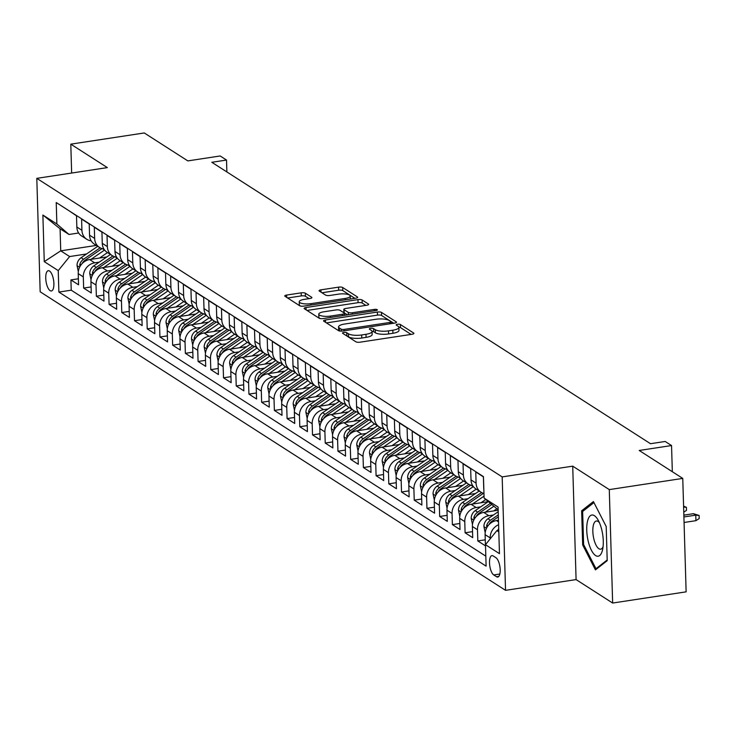 <?xml version="1.0" encoding="UTF-8"?>
<svg xmlns="http://www.w3.org/2000/svg" width="736" height="736" viewBox="0 0 736 736"><rect width="100%" height="100%" fill="white"/><g stroke="black" fill="none" stroke-linecap="round" stroke-linejoin="round"><path stroke-width="1.1" d="M343.832 332.451A2.199 0.635 -1.7 0 0 342.507 333.077A2.199 0.635 -1.7 0 0 342.691 333.316L355.948 341.826A3.146 0.911 -1.7 0 0 360.079 342.185L412.013 334.273A3.146 0.911 -1.7 0 0 413.908 333.38A3.146 0.911 -1.7 0 0 413.65 333.031L400.393 324.53A2.199 0.635 -1.7 0 0 397.495 324.272A2.199 0.635 -1.7 0 0 396.17 324.898A2.199 0.635 -1.7 0 0 396.354 325.146L398.066 326.241A10.065 2.907 -1.7 0 1 398.894 327.354A10.065 2.907 -1.7 0 1 392.831 330.216L388.498 330.869A10.065 2.907 -1.7 0 1 375.277 329.719L373.557 328.615A2.199 0.635 -1.7 0 0 370.668 328.357A2.199 0.635 -1.7 0 0 369.343 328.983A2.199 0.635 -1.7 0 0 369.518 329.231L371.238 330.335A10.065 2.907 -1.7 0 1 372.066 331.439A10.065 2.907 -1.7 0 1 365.994 334.3L361.67 334.963A10.065 2.907 -1.7 0 1 348.441 333.804L346.73 332.7A2.199 0.635 -1.7 0 0 343.832 332.451M50.112 290.646A10.249 3.818 -98.7 0 0 51.364 290.978A10.249 3.818 -98.7 0 0 53.792 281.87A10.249 3.818 -98.7 0 0 49.533 271.023A10.249 3.818 -98.7 0 0 48.272 270.701A10.249 3.818 -98.7 0 0 45.844 279.809A10.249 3.818 -98.7 0 0 50.112 290.646M305.339 293.204A3.146 0.911 -1.7 0 0 301.199 292.845L286.635 295.062A3.146 0.911 -1.7 0 0 284.74 295.964A3.146 0.911 -1.7 0 0 284.998 296.304L299.718 305.753A3.146 0.911 -1.7 0 0 303.858 306.112L355.792 298.2A3.146 0.911 -1.7 0 0 357.687 297.307A3.146 0.911 -1.7 0 0 357.429 296.967L342.7 287.518A3.146 0.911 -1.7 0 0 338.569 287.15L320.97 289.837A3.146 0.911 -1.7 0 0 319.074 290.729A3.146 0.911 -1.7 0 0 319.332 291.079L325.634 295.118A3.146 0.911 -1.7 0 0 329.765 295.476L338.496 294.152A8.409 2.429 -1.7 0 1 350.244 296.047A8.409 2.429 -1.7 0 1 345.175 298.439L310.978 303.646A8.409 2.429 -1.7 0 1 299.23 301.751A8.409 2.429 -1.7 0 1 304.299 299.359L310.003 298.494A3.146 0.911 -1.7 0 0 311.898 297.602A3.146 0.911 -1.7 0 0 311.641 297.252L305.339 293.204L305.431 296.277A3.146 0.911 -1.7 0 0 301.291 295.909L287.629 297.997M609.279 489.606L572.718 466.155L576.086 579.591L612.646 603.042L609.279 489.606L682.76 478.409L639.216 450.469L671.545 445.547L665.188 441.471L650.495 443.707L211.821 162.288L226.522 160.052L220.165 155.968L187.827 160.899L144.274 132.958L70.794 144.155L71.65 173.043M572.718 466.155L502.173 476.9L36.8 178.351L107.346 167.606L70.794 144.155M325.45 319.967A3.146 0.911 -1.7 0 0 323.555 320.859A3.146 0.911 -1.7 0 0 323.812 321.209L338.532 330.657A3.146 0.911 -1.7 0 0 342.672 331.016L394.606 323.104A3.146 0.911 -1.7 0 0 396.502 322.212A3.146 0.911 -1.7 0 0 396.244 321.862L381.515 312.414A3.146 0.911 -1.7 0 0 377.384 312.055L325.45 319.967L325.514 322.304M319.13 318.2L304.4 308.752A3.146 0.911 -1.7 0 1 304.143 308.412A3.146 0.911 -1.7 0 1 306.038 307.519L357.972 299.607A3.146 0.911 -1.7 0 1 362.112 299.966L368.414 304.014A3.146 0.911 -1.7 0 1 368.672 304.354A3.146 0.911 -1.7 0 1 366.776 305.247L345.708 308.458A3.146 0.911 -1.7 0 0 343.813 309.35A3.146 0.911 -1.7 0 0 344.071 309.7L348.257 312.377A3.146 0.911 -1.7 0 0 352.388 312.745L374.32 309.405A2.199 0.635 -1.7 0 1 377.393 309.893A2.199 0.635 -1.7 0 1 376.059 310.518L323.26 318.568A3.146 0.911 -1.7 0 1 319.13 318.2M682.76 478.409L686.127 591.845L612.646 603.042M78.375 278.778L70.923 279.919L78.559 284.814L78.218 273.617L83.306 276.883A12.816 11.298 -57.3 0 1 94.705 262.826L99.268 262.136M91.089 286.939L83.637 288.07L91.273 292.965L90.942 281.778L96.02 285.034A12.816 11.298 -57.3 0 1 107.419 270.986L111.982 270.287M103.804 295.09L96.352 296.231L103.988 301.125L103.656 289.929L108.735 293.195A12.816 11.298 -57.3 0 1 120.134 279.137L124.697 278.447M116.518 303.25L109.075 304.382L116.702 309.276L116.371 298.089L121.458 301.355A12.816 11.298 -57.3 0 1 132.848 287.298L137.411 286.598M129.232 311.411L121.79 312.542L129.416 317.437L129.085 306.25L134.173 309.506A12.816 11.298 -57.3 0 1 145.562 295.458L150.126 294.759M141.947 319.562L134.504 320.703L142.131 325.597L141.8 314.401L146.887 317.667A12.816 11.298 -57.3 0 1 158.277 303.609L162.84 302.919M154.67 327.722L147.218 328.854L154.845 333.748L154.514 322.561L159.602 325.827A12.816 11.298 -57.3 0 1 170.991 311.77L175.554 311.07M167.385 335.883L159.933 337.014L167.56 341.909L167.228 330.722L172.316 333.978A12.816 11.298 -57.3 0 1 183.706 319.93L188.278 319.231M180.099 344.034L172.647 345.175L180.274 350.069L179.943 338.873L185.03 342.139A12.816 11.298 -57.3 0 1 196.42 328.081L200.992 327.391M192.814 352.194L185.362 353.326L192.988 358.22L192.657 347.033L197.745 350.299A12.816 11.298 -57.3 0 1 209.134 336.242L213.707 335.542M205.528 360.355L198.076 361.486L205.703 366.381L205.372 355.194L210.459 358.45A12.816 11.298 -57.3 0 1 221.858 344.402L226.421 343.703M218.242 368.506L210.79 369.647L218.417 374.541L218.086 363.345L223.174 366.611A12.816 11.298 -57.3 0 1 234.572 352.553L239.136 351.863M230.957 376.666L223.505 377.798L231.132 382.692L230.8 371.505L235.888 374.762A12.816 11.298 -57.3 0 1 247.287 360.714L251.85 360.014M243.671 384.818L236.219 385.958L243.855 390.853L243.515 379.656L248.602 382.922A12.816 11.298 -57.3 0 1 260.001 368.865L264.564 368.175M256.386 392.978L248.934 394.11L256.57 399.004L256.238 387.817L261.317 391.083A12.816 11.298 -57.3 0 1 272.716 377.025L277.279 376.326M269.1 401.138L261.648 402.27L269.284 407.164L268.953 395.977L274.031 399.234A12.816 11.298 -57.3 0 1 285.43 385.186L289.993 384.486M281.814 409.29L274.372 410.43L281.998 415.325L281.667 404.128L286.746 407.394A12.816 11.298 -57.3 0 1 298.144 393.337L302.708 392.647M294.529 417.45L287.086 418.582L294.713 423.476L294.382 412.289L299.469 415.555A12.816 11.298 -57.3 0 1 310.859 401.497L315.422 400.798M307.243 425.61L299.8 426.742L307.427 431.636L307.096 420.449L312.184 423.706A12.816 11.298 -57.3 0 1 323.573 409.658L328.136 408.958M319.967 433.762L312.515 434.902L320.142 439.797L319.81 428.6L324.898 431.866A12.816 11.298 -57.3 0 1 336.288 417.809L340.851 417.119M332.681 441.922L325.229 443.054L332.856 447.948L332.525 436.761L337.612 440.027A12.816 11.298 -57.3 0 1 349.002 425.969L353.574 425.27M345.396 450.082L337.944 451.214L345.57 456.108L345.239 444.921L350.327 448.178A12.816 11.298 -57.3 0 1 361.716 434.13L366.289 433.43M358.11 458.234L350.658 459.374L358.285 464.269L357.954 453.072L363.041 456.338A12.816 11.298 -57.3 0 1 374.431 442.281L379.003 441.591M370.824 466.394L363.372 467.526L370.999 472.42L370.668 461.233L375.756 464.49A12.816 11.298 -57.3 0 1 387.145 450.441L391.718 449.742M383.539 474.554L376.087 475.686L383.714 480.58L383.382 469.384L388.47 472.65A12.816 11.298 -57.3 0 1 399.869 458.592L404.432 457.902M396.253 482.706L388.801 483.837L396.428 488.732L396.097 477.544L401.184 480.81A12.816 11.298 -57.3 0 1 412.583 466.753L417.146 466.063M408.968 490.866L401.516 491.998L409.152 496.892L408.811 485.705L413.899 488.962A12.816 11.298 -57.3 0 1 425.298 474.913L429.861 474.214M421.682 499.017L414.23 500.158L421.866 505.052L421.526 493.856L426.613 497.122A12.816 11.298 -57.3 0 1 438.012 483.064L442.575 482.374M434.396 507.178L426.944 508.309L434.58 513.204L434.249 502.016L439.328 505.282A12.816 11.298 -57.3 0 1 450.726 491.225L455.29 490.526M447.111 515.338L439.668 516.47L447.295 521.364L446.964 510.177L452.042 513.434A12.816 11.298 -57.3 0 1 463.441 499.385L468.004 498.686M459.825 523.489L452.382 524.63L460.009 529.524L459.678 518.328L464.766 521.594A12.816 11.298 -57.3 0 1 476.155 507.536L480.718 506.846M472.54 531.65L465.097 532.781L472.724 537.676L472.392 526.488L477.48 529.754A12.816 11.298 -57.3 0 1 488.87 515.697L493.433 514.998M485.263 539.81L477.811 540.942L485.438 545.836L485.107 534.649A12.816 11.298 -57.3 0 1 496.496 520.591L498.474 520.288M483.837 489.376A12.816 11.298 -57.3 0 1 483.727 488.042L483.386 476.854L475.76 471.96L476.091 483.147A12.816 11.298 -57.3 0 0 480.93 492.145A12.816 11.298 -57.3 0 0 483.957 493.442L483.92 493.433M480.93 492.145L475.842 488.879A12.816 11.298 122.7 0 1 471.003 479.89L470.672 468.694L463.045 463.8L463.376 474.996A12.816 11.298 -57.3 0 0 468.216 483.984A12.816 11.298 -57.3 0 0 472.613 485.53M468.216 483.984L463.128 480.728A12.816 11.298 122.7 0 1 458.289 471.73L457.958 460.543L450.331 455.648L450.662 466.836A12.816 11.298 -57.3 0 0 455.501 475.833A12.816 11.298 -57.3 0 0 459.899 477.37M455.501 475.833L450.414 472.567A12.816 11.298 122.7 0 1 445.574 463.57L445.243 452.382L437.616 447.488L437.948 458.675A12.816 11.298 -57.3 0 0 442.787 467.673A12.816 11.298 -57.3 0 0 447.184 469.218M442.787 467.673L437.699 464.407A12.816 11.298 122.7 0 1 432.86 455.418L432.529 444.222L424.902 439.328L425.233 450.524A12.816 11.298 -57.3 0 0 430.072 459.512A12.816 11.298 -57.3 0 0 434.47 461.058M430.072 459.512L424.985 456.256A12.816 11.298 122.7 0 1 420.146 447.258L419.814 436.071L412.188 431.176L412.519 442.364A12.816 11.298 -57.3 0 0 417.358 451.361A12.816 11.298 -57.3 0 0 421.746 452.898M417.358 451.361L412.27 448.095A12.816 11.298 122.7 0 1 407.431 439.098L407.1 427.91L399.473 423.016L399.804 434.203A12.816 11.298 -57.3 0 0 404.644 443.201A12.816 11.298 -57.3 0 0 409.032 444.746M404.644 443.201L399.556 439.944A12.816 11.298 122.7 0 1 394.717 430.946L394.386 419.75L386.759 414.856L387.09 426.052A12.816 11.298 -57.3 0 0 391.929 435.05A12.816 11.298 -57.3 0 0 396.318 436.586M391.929 435.05L386.842 431.784A12.816 11.298 122.7 0 1 382.002 422.786L381.671 411.599L374.044 406.704L374.376 417.892A12.816 11.298 -57.3 0 0 379.215 426.889A12.816 11.298 -57.3 0 0 383.603 428.435M379.215 426.889L374.127 423.623A12.816 11.298 122.7 0 1 369.288 414.626L368.957 403.438L361.33 398.544L361.661 409.731A12.816 11.298 -57.3 0 0 366.491 418.729A12.816 11.298 -57.3 0 0 370.889 420.274M366.491 418.729L361.413 415.472A12.816 11.298 122.7 0 1 356.574 406.474L356.242 395.278L348.606 390.384L348.947 401.58A12.816 11.298 -57.3 0 0 353.777 410.578A12.816 11.298 -57.3 0 0 358.174 412.114M353.777 410.578L348.698 407.312A12.816 11.298 122.7 0 1 343.859 398.314L343.528 387.127L335.892 382.232L336.223 393.42A12.816 11.298 -57.3 0 0 341.062 402.417A12.816 11.298 -57.3 0 0 345.46 403.963M341.062 402.417L335.975 399.151A12.816 11.298 122.7 0 1 331.145 390.163L330.814 378.966L323.178 374.072L323.509 385.268A12.816 11.298 -57.3 0 0 328.348 394.257A12.816 11.298 -57.3 0 0 332.746 395.802M328.348 394.257L323.26 391A12.816 11.298 122.7 0 1 318.43 382.002L318.09 370.815L310.463 365.921L310.794 377.108A12.816 11.298 -57.3 0 0 315.634 386.106A12.816 11.298 -57.3 0 0 320.031 387.642M315.634 386.106L310.546 382.84A12.816 11.298 122.7 0 1 305.707 373.842L305.376 362.655L297.749 357.76L298.08 368.948A12.816 11.298 -57.3 0 0 302.919 377.945A12.816 11.298 -57.3 0 0 307.317 379.491M302.919 377.945L297.832 374.679A12.816 11.298 122.7 0 1 292.992 365.691L292.661 354.494L285.034 349.6L285.366 360.796A12.816 11.298 -57.3 0 0 290.205 369.785A12.816 11.298 -57.3 0 0 294.602 371.33M290.205 369.785L285.117 366.528A12.816 11.298 122.7 0 1 280.278 357.53L279.947 346.343L272.32 341.449L272.651 352.636A12.816 11.298 -57.3 0 0 277.49 361.634A12.816 11.298 -57.3 0 0 281.888 363.17M277.49 361.634L272.403 358.368A12.816 11.298 122.7 0 1 267.564 349.37L267.232 338.183L259.606 333.288L259.937 344.476A12.816 11.298 -57.3 0 0 264.776 353.473A12.816 11.298 -57.3 0 0 269.174 355.019M264.776 353.473L259.688 350.216A12.816 11.298 122.7 0 1 254.849 341.219L254.518 330.022L246.891 325.128L247.222 336.324A12.816 11.298 -57.3 0 0 252.062 345.322A12.816 11.298 -57.3 0 0 256.459 346.858M252.062 345.322L246.974 342.056A12.816 11.298 122.7 0 1 242.135 333.058L241.804 321.871L234.177 316.977L234.508 328.164A12.816 11.298 -57.3 0 0 239.347 337.162A12.816 11.298 -57.3 0 0 243.736 338.698M239.347 337.162L234.26 333.896A12.816 11.298 122.7 0 1 229.42 324.898L229.089 313.711L221.462 308.816L221.794 320.004A12.816 11.298 -57.3 0 0 226.633 329.001A12.816 11.298 -57.3 0 0 231.021 330.547M226.633 329.001L221.545 325.744A12.816 11.298 122.7 0 1 216.706 316.747L216.375 305.55L208.748 300.656L209.079 311.852A12.816 11.298 -57.3 0 0 213.918 320.85A12.816 11.298 -57.3 0 0 218.307 322.386M213.918 320.85L208.831 317.584A12.816 11.298 122.7 0 1 203.992 308.586L203.66 297.399L196.034 292.505L196.365 303.692A12.816 11.298 -57.3 0 0 201.195 312.69A12.816 11.298 -57.3 0 0 205.592 314.235M201.195 312.69L196.116 309.424A12.816 11.298 122.7 0 1 191.277 300.426L190.946 289.239L183.31 284.344L183.65 295.541A12.816 11.298 -57.3 0 0 188.48 304.529A12.816 11.298 -57.3 0 0 192.878 306.075M188.48 304.529L183.402 301.272A12.816 11.298 122.7 0 1 178.563 292.275L178.232 281.078L170.596 276.193L170.927 287.38A12.816 11.298 -57.3 0 0 175.766 296.378A12.816 11.298 -57.3 0 0 180.164 297.914M175.766 296.378L170.678 293.112A12.816 11.298 122.7 0 1 165.848 284.114L165.517 272.927L157.881 268.033L158.212 279.22A12.816 11.298 -57.3 0 0 163.052 288.218A12.816 11.298 -57.3 0 0 167.449 289.763M163.052 288.218L157.964 284.952A12.816 11.298 122.7 0 1 153.134 275.963L152.794 264.767L145.167 259.872L145.498 271.069A12.816 11.298 -57.3 0 0 150.337 280.057A12.816 11.298 -57.3 0 0 154.735 281.603M150.337 280.057L145.25 276.8A12.816 11.298 122.7 0 1 140.41 267.803L140.079 256.616L132.452 251.721L132.784 262.908A12.816 11.298 -57.3 0 0 137.623 271.906A12.816 11.298 -57.3 0 0 142.02 273.442M137.623 271.906L132.535 268.64A12.816 11.298 122.7 0 1 127.696 259.642L127.365 248.455L119.738 243.561L120.069 254.748A12.816 11.298 -57.3 0 0 124.908 263.746A12.816 11.298 -57.3 0 0 129.306 265.291M124.908 263.746L119.821 260.48A12.816 11.298 122.7 0 1 114.982 251.491L114.65 240.295L107.024 235.4L107.355 246.597A12.816 11.298 -57.3 0 0 112.194 255.594A12.816 11.298 -57.3 0 0 116.592 257.131M112.194 255.594L107.106 252.328A12.816 11.298 122.7 0 1 102.267 243.331L101.936 232.144L94.309 227.249L94.64 238.436A12.816 11.298 -57.3 0 0 99.48 247.434A12.816 11.298 -57.3 0 0 103.877 248.97M99.48 247.434L94.392 244.168A12.816 11.298 122.7 0 1 89.553 235.17L89.222 223.983L81.595 219.089L81.926 230.276A12.816 11.298 -57.3 0 0 86.765 239.274A12.816 11.298 -57.3 0 0 91.163 240.819M78.218 273.617A12.816 11.298 122.7 0 1 89.617 259.56L106.812 256.947M90.942 281.778A12.816 11.298 122.7 0 1 102.332 267.72L119.526 265.098M103.656 289.929A12.816 11.298 122.7 0 1 115.046 275.88L132.25 273.258M116.371 298.089A12.816 11.298 122.7 0 1 127.76 284.032L144.964 281.419M129.085 306.25A12.816 11.298 122.7 0 1 140.475 292.192L157.679 289.57M141.8 314.401A12.816 11.298 122.7 0 1 153.189 300.352L170.393 297.73M154.514 322.561A12.816 11.298 122.7 0 1 165.904 308.504L183.108 305.891M167.228 330.722A12.816 11.298 122.7 0 1 178.618 316.664L195.822 314.042M179.943 338.873A12.816 11.298 122.7 0 1 191.342 324.824L208.536 322.202M192.657 347.033A12.816 11.298 122.7 0 1 204.056 332.976L221.251 330.354M205.372 355.194A12.816 11.298 122.7 0 1 216.77 341.136L233.965 338.514M218.086 363.345A12.816 11.298 122.7 0 1 229.485 349.287L246.68 346.674M230.8 371.505A12.816 11.298 122.7 0 1 242.199 357.448L259.394 354.826M243.515 379.656A12.816 11.298 122.7 0 1 254.914 365.608L272.108 362.986M256.238 387.817A12.816 11.298 122.7 0 1 267.628 373.759L284.823 371.146M268.953 395.977A12.816 11.298 122.7 0 1 280.342 381.92L297.546 379.298M281.667 404.128A12.816 11.298 122.7 0 1 293.057 390.08L310.261 387.458M294.382 412.289A12.816 11.298 122.7 0 1 305.771 398.231L322.975 395.618M307.096 420.449A12.816 11.298 122.7 0 1 318.486 406.392L335.69 403.77M319.81 428.6A12.816 11.298 122.7 0 1 331.2 414.552L348.404 411.93M332.525 436.761A12.816 11.298 122.7 0 1 343.914 422.703L361.118 420.081M345.239 444.921A12.816 11.298 122.7 0 1 356.638 430.864L373.833 428.242M357.954 453.072A12.816 11.298 122.7 0 1 369.352 439.024L386.547 436.402M370.668 461.233A12.816 11.298 122.7 0 1 382.067 447.175L399.262 444.553M383.382 469.384A12.816 11.298 122.7 0 1 394.781 455.336L411.976 452.714M396.097 477.544A12.816 11.298 122.7 0 1 407.496 463.487L424.69 460.874M408.811 485.705A12.816 11.298 122.7 0 1 420.21 471.647L437.405 469.025M421.526 493.856A12.816 11.298 122.7 0 1 432.924 479.808L450.119 477.186M434.249 502.016A12.816 11.298 122.7 0 1 445.639 487.959L462.834 485.346M446.964 510.177A12.816 11.298 122.7 0 1 458.353 496.119L475.557 493.497M459.678 518.328A12.816 11.298 122.7 0 1 471.068 504.28L488.235 501.658L475.272 510.591L477.692 512.136A8.492 7.489 122.7 0 0 473.901 517.546L474.076 519.552M472.392 526.488A12.816 11.298 122.7 0 1 483.782 512.431L498.171 510.241M495.963 557.732L493.166 555.938A9.936 3.698 -98.7 0 0 491.952 555.616A9.936 3.698 -98.7 0 0 489.606 564.438A9.936 3.698 -98.7 0 0 493.736 574.945L496.533 576.739A9.936 3.698 -98.7 0 0 497.738 577.052A9.936 3.698 -98.7 0 0 500.094 568.229A9.936 3.698 -98.7 0 0 495.963 557.732M502.173 476.9L505.54 590.336L40.167 291.787L36.8 178.351M70.923 279.919L71.226 290.186L58.88 292.063L486.11 566.14L485.475 544.686L496.864 530.628L498.769 530.334M58.88 292.063L58.245 270.609L44.261 261.63L42.881 215.032L56.865 224.002L56.23 202.538L483.451 476.615L484.095 498.079L498.079 507.058L499.459 553.656L485.475 544.686M68.871 210.652L76.507 215.823L76.838 227.019A12.816 11.298 122.7 0 0 81.678 236.017L86.765 239.274M490.222 538.835L490.194 537.906A12.816 11.298 -57.3 0 1 498.603 524.713M477.811 540.942L477.48 529.754M465.097 532.781L464.766 521.594M452.382 524.63L452.042 513.434M439.668 516.47L439.328 505.282M426.944 508.309L426.613 497.122M414.23 500.158L413.899 488.962M401.516 491.998L401.184 480.81M388.801 483.837L388.47 472.65M376.087 475.686L375.756 464.49M363.372 467.526L363.041 456.338M350.658 459.374L350.327 448.178M337.944 451.214L337.612 440.027M325.229 443.054L324.898 431.866M312.515 434.902L312.184 423.706M299.8 426.742L299.469 415.555M287.086 418.582L286.746 407.394M274.372 410.43L274.031 399.234M261.648 402.27L261.317 391.083M248.934 394.11L248.602 382.922M236.219 385.958L235.888 374.762M223.505 377.798L223.174 366.611M210.79 369.647L210.459 358.45M198.076 361.486L197.745 350.299M185.362 353.326L185.03 342.139M172.647 345.175L172.316 333.978M159.933 337.014L159.602 325.827M147.218 328.854L146.887 317.667M134.504 320.703L134.173 309.506M121.79 312.542L121.458 301.355M109.075 304.382L108.735 293.195M96.352 296.231L96.02 285.034M83.637 288.07L83.306 276.883M71.226 290.186L485.815 556.149M96.333 245.419L60.738 250.838L69.644 256.551L86.554 253.975M496.864 530.628L498.815 531.88M498.162 509.8L484.095 498.079M576.086 579.591L505.54 590.336M226.872 171.939L226.522 160.052M672.327 471.712L671.545 445.547M78.66 232.999L68.991 234.471L60.085 228.767L60.738 250.838L44.261 261.63M56.865 224.002L68.991 234.471M69.644 256.551L58.245 270.609M42.881 215.032L60.085 228.767M593.418 501.556L581.652 510.766L582.664 544.925L595.442 569.885L607.209 560.676L606.197 526.507L593.418 501.556M583.731 544.769L582.664 544.925M583.961 510.416L581.652 510.766M346.141 335.533A2.199 0.635 -1.7 0 1 346.812 335.763L348.533 336.867A10.065 2.907 -1.7 0 0 361.762 338.026L361.67 334.963M372.066 331.439L372.149 334.503A10.065 2.907 -1.7 0 1 366.086 337.364L361.762 338.026M398.894 327.354L398.986 330.418A10.065 2.907 -1.7 0 1 392.923 333.279L388.59 333.942A10.065 2.907 -1.7 0 1 375.369 332.782L373.649 331.678A2.199 0.635 -1.7 0 0 372.057 331.356M411.111 334.411L400.485 327.594A2.199 0.635 -1.7 0 0 398.884 327.262M393.705 323.242L381.607 315.486A3.146 0.911 -1.7 0 0 377.476 315.118L326.444 322.892M341.2 329.158A2.199 0.635 -1.7 0 0 344.098 329.415L389.684 322.469A2.199 0.635 -1.7 0 0 391.009 321.844A2.199 0.635 -1.7 0 0 390.834 321.595L389.022 320.436A10.065 2.907 -1.7 0 0 375.792 319.286L344.632 324.033A10.065 2.907 -1.7 0 0 338.569 326.894A10.065 2.907 -1.7 0 0 339.397 327.998L341.2 329.158L341.265 331.126M338.569 326.894L338.661 329.958A10.065 2.907 -1.7 0 0 339.314 330.952M307.032 310.445L358.064 302.671L357.972 299.607M365.866 305.385L362.195 303.03A3.146 0.911 -1.7 0 0 358.064 302.671M343.813 309.35L343.905 312.423A3.146 0.911 -1.7 0 0 344.163 312.763L347.466 314.879M323.858 311.788A8.409 2.429 -1.7 0 0 318.78 314.18A8.409 2.429 -1.7 0 0 330.528 316.075L342.58 314.235A3.146 0.911 -1.7 0 0 344.476 313.343A3.146 0.911 -1.7 0 0 344.218 312.993L340.032 310.316A3.146 0.911 -1.7 0 0 335.901 309.957L323.858 311.788M318.78 314.18L318.872 317.244A8.409 2.429 -1.7 0 0 320.436 318.596M309.102 298.632L305.431 296.277M299.23 301.751L299.322 304.814A8.409 2.429 -1.7 0 0 300.684 306.084M354.89 298.338L342.792 290.582A3.146 0.911 -1.7 0 0 338.661 290.223L321.963 292.762M497.591 530.518A8.492 7.489 -57.3 0 1 498.723 528.742M693.468 513.682L699.108 515.467L699.2 518.54L695.925 520.674L695.759 515.154L693.468 513.682L683.854 515.145M699.108 515.467L695.759 515.154L683.91 516.957M695.925 520.674L684.075 522.477M595.608 555.56A20.829 7.756 -98.7 0 0 602.6 549.617A20.829 7.756 -98.7 0 0 598.092 520.021A20.829 7.756 -98.7 0 0 594.43 515.697A20.829 7.756 -98.7 0 0 586.748 530.325A20.829 7.756 -98.7 0 0 595.608 555.56M599.417 522.68A14.26 5.308 -98.7 0 0 598.092 521.456A14.26 5.308 -98.7 0 0 596.353 521.005A14.26 5.308 -98.7 0 0 592.977 533.664A14.26 5.308 -98.7 0 0 598.902 548.743A14.26 5.308 -98.7 0 0 600.64 549.194A14.26 5.308 -98.7 0 0 603.078 546.682M607.182 559.976L596.004 568.726L583.62 544.557L582.636 511.456L593.952 502.596M597.135 568.56L596.004 568.726M497.904 520.38L498.465 519.993M485.199 532.662L483.911 526.507A8.492 7.489 -57.3 0 1 487.986 518.742L498.217 511.713M488.87 524.777A8.492 7.489 -57.3 0 1 491.933 521.272L498.373 516.847M498.309 514.86L490.406 520.297A8.492 7.489 122.7 0 0 486.625 525.697L486.79 527.703M683.588 506.156L686.394 507.316L686.486 510.379L683.762 512.155M686.394 507.316L683.615 507.049M493.7 510.922L496.699 508.861M485.19 512.219L493.69 506.377M472.484 524.51L471.196 518.346A8.492 7.489 -57.3 0 1 475.272 510.591M476.155 516.617A8.492 7.489 -57.3 0 1 479.219 513.112L491.62 504.592M490.314 503.461L477.692 512.136M480.985 502.762L485.732 499.505M472.475 504.059L484.03 496.119M459.77 516.35L458.482 510.186A8.492 7.489 -57.3 0 1 462.558 502.43L479.173 491.013M463.441 508.466A8.492 7.489 -57.3 0 1 466.504 504.96L483.451 493.304M481.611 492.55L464.977 503.976A8.492 7.489 122.7 0 0 461.187 509.386L461.362 511.391M468.271 494.61L475.106 489.909A20.341 17.94 -57.3 0 1 476.275 489.164M459.761 495.908L473.285 486.616A24.509 21.611 -57.3 0 1 473.331 486.579M447.056 508.19L445.768 502.035A8.492 7.489 -57.3 0 1 449.843 494.27L466.449 482.853M450.726 500.305A8.492 7.489 -57.3 0 1 453.79 496.8L470.736 485.153M468.896 484.389L452.263 495.825A8.492 7.489 122.7 0 0 448.472 501.225L448.647 503.24M455.556 486.45L462.392 481.758A20.341 17.94 -57.3 0 1 463.56 481.004M447.046 487.747L460.57 478.455A24.509 21.611 -57.3 0 1 460.616 478.418M434.341 500.038L433.053 493.874A8.492 7.489 -57.3 0 1 437.129 486.119L453.735 474.702M438.012 492.145A8.492 7.489 -57.3 0 1 441.066 488.649L458.022 476.992M456.182 476.229L439.548 487.664A8.492 7.489 122.7 0 0 435.758 493.074L435.924 495.08M442.842 478.299L449.678 473.598A20.341 17.94 -57.3 0 1 450.846 472.843M434.332 479.587L447.856 470.295A24.509 21.611 -57.3 0 1 447.902 470.267M421.627 491.878L420.339 485.714A8.492 7.489 -57.3 0 1 424.414 477.958L441.02 466.541M425.298 483.994A8.492 7.489 -57.3 0 1 428.352 480.488L445.308 468.832M443.468 468.078L426.834 479.513A8.492 7.489 122.7 0 0 423.044 484.914L423.209 486.919M430.128 470.138L436.963 465.437A20.341 17.94 -57.3 0 1 438.132 464.692M421.618 471.436L435.142 462.144A24.509 21.611 -57.3 0 1 435.188 462.107M408.903 483.718L407.624 477.563A8.492 7.489 -57.3 0 1 411.7 469.798L428.306 458.39M412.583 475.833A8.492 7.489 -57.3 0 1 415.638 472.328L432.593 460.681M430.753 459.917L414.11 471.353A8.492 7.489 122.7 0 0 410.329 476.753L410.495 478.768M417.413 461.978L424.249 457.286A20.341 17.94 -57.3 0 1 425.417 456.532M408.903 463.275L422.427 453.983A24.509 21.611 -57.3 0 1 422.473 453.956M396.189 475.566L394.901 469.402A8.492 7.489 -57.3 0 1 398.986 461.647L415.592 450.23M399.869 467.682A8.492 7.489 -57.3 0 1 402.923 464.177L419.879 452.52M418.039 451.757L401.396 463.192A8.492 7.489 122.7 0 0 397.615 468.602L397.78 470.608M404.699 453.827L411.534 449.126A20.341 17.94 -57.3 0 1 412.703 448.371M396.189 455.115L409.713 445.823A24.509 21.611 -57.3 0 1 409.75 445.795M383.474 467.406L382.186 461.251A8.492 7.489 -57.3 0 1 386.271 453.486L402.877 442.069M387.154 459.522A8.492 7.489 -57.3 0 1 390.209 456.016L407.164 444.36M405.324 443.606L388.682 455.041A8.492 7.489 122.7 0 0 384.9 460.442L385.066 462.447M391.975 445.666L398.811 440.965A20.341 17.94 -57.3 0 1 399.988 440.22M383.474 446.964L396.989 437.672A24.509 21.611 -57.3 0 1 397.035 437.635M370.76 459.255L369.472 453.091A8.492 7.489 -57.3 0 1 373.557 445.335L390.163 433.918M374.44 451.361A8.492 7.489 -57.3 0 1 377.494 447.856L394.45 436.209M392.61 435.445L375.967 446.881A8.492 7.489 122.7 0 0 372.186 452.281L372.352 454.296M379.261 437.506L386.096 432.814A20.341 17.94 -57.3 0 1 387.274 432.06M370.76 438.803L384.275 429.511A24.509 21.611 -57.3 0 1 384.321 429.484M358.046 451.094L356.758 444.93A8.492 7.489 -57.3 0 1 360.842 437.175L377.448 425.758M361.716 443.21A8.492 7.489 -57.3 0 1 364.78 439.705L381.736 428.048M379.896 427.285L363.253 438.72A8.492 7.489 122.7 0 0 359.472 444.13L359.637 446.136M366.546 429.355L373.382 424.654A20.341 17.94 -57.3 0 1 374.56 423.899M358.046 430.652L371.56 421.351A24.509 21.611 -57.3 0 1 371.606 421.323M345.331 442.934L344.043 436.779A8.492 7.489 -57.3 0 1 348.128 429.014L364.734 417.597M349.002 435.05A8.492 7.489 -57.3 0 1 352.066 431.544L369.021 419.888M367.181 419.134L350.538 430.569A8.492 7.489 122.7 0 0 346.757 435.97L346.923 437.975M353.832 421.194L360.668 416.493A20.341 17.94 -57.3 0 1 361.845 415.748M345.322 422.492L358.846 413.2A24.509 21.611 -57.3 0 1 358.892 413.163M332.617 434.783L331.329 428.619A8.492 7.489 -57.3 0 1 335.404 420.863L352.02 409.446M336.288 426.889A8.492 7.489 -57.3 0 1 339.351 423.384L356.307 411.737M354.458 410.973L337.824 422.409A8.492 7.489 122.7 0 0 334.043 427.818L334.208 429.824M341.118 413.034L347.953 408.342A20.341 17.94 -57.3 0 1 349.131 407.588M332.608 414.331L346.132 405.039A24.509 21.611 -57.3 0 1 346.178 405.012M319.902 426.622L318.614 420.458A8.492 7.489 -57.3 0 1 322.69 412.703L339.305 401.286M323.573 418.738A8.492 7.489 -57.3 0 1 326.637 415.233L343.592 403.576M341.743 402.813L325.11 414.248A8.492 7.489 122.7 0 0 321.328 419.658L321.494 421.664M328.403 404.883L335.239 400.182A20.341 17.94 -57.3 0 1 336.407 399.436M319.893 406.18L333.417 396.879A24.509 21.611 -57.3 0 1 333.463 396.851M307.188 418.462L305.9 412.307A8.492 7.489 -57.3 0 1 309.976 404.542L326.591 393.125M310.859 410.578A8.492 7.489 -57.3 0 1 313.922 407.072L330.878 395.425M329.029 394.662L312.395 406.097A8.492 7.489 122.7 0 0 308.605 411.498L308.78 413.512M315.689 396.722L322.524 392.021A20.341 17.94 -57.3 0 1 323.693 391.276M307.179 398.02L320.703 388.728A24.509 21.611 -57.3 0 1 320.749 388.691M294.474 410.311L293.186 404.147A8.492 7.489 -57.3 0 1 297.261 396.391L313.876 384.974M298.144 402.417A8.492 7.489 -57.3 0 1 301.208 398.921L318.154 387.265M316.314 386.501L299.681 397.937A8.492 7.489 122.7 0 0 295.89 403.346L296.065 405.352M302.974 388.571L309.81 383.87A20.341 17.94 -57.3 0 1 310.978 383.116M294.464 389.859L307.988 380.567A24.509 21.611 -57.3 0 1 308.034 380.54M281.759 402.15L280.471 395.986A8.492 7.489 -57.3 0 1 284.547 388.231L301.153 376.814M285.43 394.266A8.492 7.489 -57.3 0 1 288.494 390.761L305.44 379.104M303.6 378.35L286.966 389.776A8.492 7.489 122.7 0 0 283.176 395.186L283.351 397.192M290.26 380.411L297.096 375.71A20.341 17.94 -57.3 0 1 298.264 374.964M281.75 381.708L295.274 372.416A24.509 21.611 -57.3 0 1 295.32 372.379M269.045 393.99L267.757 387.835A8.492 7.489 -57.3 0 1 271.832 380.07L288.438 368.662M272.716 386.106A8.492 7.489 -57.3 0 1 275.779 382.6L292.726 370.953M290.886 370.19L274.252 381.625A8.492 7.489 122.7 0 0 270.462 387.026L270.627 389.04M277.546 372.25L284.381 367.558A20.341 17.94 -57.3 0 1 285.55 366.804M269.036 373.548L282.56 364.256A24.509 21.611 -57.3 0 1 282.606 364.228M256.33 385.839L255.042 379.675A8.492 7.489 -57.3 0 1 259.118 371.919L275.724 360.502M260.001 377.945A8.492 7.489 -57.3 0 1 263.056 374.449L280.011 362.793M278.171 362.029L261.538 373.465A8.492 7.489 122.7 0 0 257.747 378.874L257.913 380.88M264.831 364.099L271.667 359.398A20.341 17.94 -57.3 0 1 272.835 358.644M256.321 365.387L269.845 356.095A24.509 21.611 -57.3 0 1 269.891 356.068M243.616 377.678L242.328 371.524A8.492 7.489 -57.3 0 1 246.404 363.759L263.01 352.342M247.287 369.794A8.492 7.489 -57.3 0 1 250.341 366.289L267.297 354.632M265.457 353.878L248.814 365.314A8.492 7.489 122.7 0 0 245.033 370.714L245.198 372.72M252.117 355.939L258.952 351.238A20.341 17.94 -57.3 0 1 260.121 350.492M243.607 357.236L257.131 347.944A24.509 21.611 -57.3 0 1 257.177 347.907M230.892 369.527L229.604 363.363A8.492 7.489 -57.3 0 1 233.689 355.598L250.295 344.19M234.572 361.634A8.492 7.489 -57.3 0 1 237.627 358.128L254.582 346.481M252.742 345.718L236.1 357.153A8.492 7.489 122.7 0 0 232.318 362.554L232.484 364.568M239.402 347.778L246.238 343.086A20.341 17.94 -57.3 0 1 247.406 342.332M230.892 349.076L244.416 339.784A24.509 21.611 -57.3 0 1 244.453 339.756M218.178 361.367L216.89 355.203A8.492 7.489 -57.3 0 1 220.975 347.447L237.581 336.03M221.858 353.482A8.492 7.489 -57.3 0 1 224.912 349.977L241.868 338.321M240.028 337.557L223.385 348.993A8.492 7.489 122.7 0 0 219.604 354.402L219.77 356.408M226.688 339.627L233.514 334.926A20.341 17.94 -57.3 0 1 234.692 334.172M218.178 340.924L231.693 331.623A24.509 21.611 -57.3 0 1 231.739 331.596M205.464 353.206L204.176 347.052A8.492 7.489 -57.3 0 1 208.26 339.287L224.866 327.87M209.144 345.322A8.492 7.489 -57.3 0 1 212.198 341.817L229.154 330.16M227.314 329.406L210.671 340.842A8.492 7.489 122.7 0 0 206.89 346.242L207.055 348.248M213.964 331.467L220.8 326.766A20.341 17.94 -57.3 0 1 221.978 326.02M205.464 332.764L218.978 323.472A24.509 21.611 -57.3 0 1 219.024 323.435M192.749 345.055L191.461 338.891A8.492 7.489 -57.3 0 1 195.546 331.136L212.152 319.718M196.42 337.162A8.492 7.489 -57.3 0 1 199.484 333.656L216.439 322.009M214.599 321.246L197.956 332.681A8.492 7.489 122.7 0 0 194.175 338.082L194.341 340.096M201.25 323.306L208.086 318.614A20.341 17.94 -57.3 0 1 209.263 317.86M192.749 324.604L206.264 315.312A24.509 21.611 -57.3 0 1 206.31 315.284M180.035 336.895L178.747 330.731A8.492 7.489 -57.3 0 1 182.832 322.975L199.438 311.558M183.706 329.01A8.492 7.489 -57.3 0 1 186.769 325.505L203.725 313.849M201.885 313.085L185.242 324.521A8.492 7.489 122.7 0 0 181.461 329.93L181.626 331.936M188.536 315.155L195.371 310.454A20.341 17.94 -57.3 0 1 196.549 309.7M180.026 316.452L193.55 307.151A24.509 21.611 -57.3 0 1 193.596 307.124M167.32 328.734L166.032 322.58A8.492 7.489 -57.3 0 1 170.108 314.815L186.723 303.398M170.991 320.85A8.492 7.489 -57.3 0 1 174.055 317.345L191.01 305.698M189.161 304.934L172.528 316.37A8.492 7.489 122.7 0 0 168.746 321.77L168.912 323.776M175.821 306.995L182.657 302.294A20.341 17.94 -57.3 0 1 183.834 301.548M167.311 308.292L180.835 299A24.509 21.611 -57.3 0 1 180.881 298.963M154.606 320.583L153.318 314.419A8.492 7.489 -57.3 0 1 157.394 306.664L174.009 295.246M158.277 312.69A8.492 7.489 -57.3 0 1 161.34 309.194L178.296 297.537M176.447 296.774L159.813 308.209A8.492 7.489 122.7 0 0 156.032 313.619L156.198 315.624M163.107 298.834L169.942 294.142A20.341 17.94 -57.3 0 1 171.111 293.388M154.597 300.132L168.121 290.84A24.509 21.611 -57.3 0 1 168.167 290.812M141.892 312.423L140.604 306.259A8.492 7.489 -57.3 0 1 144.679 298.503L161.294 287.086M145.562 304.538A8.492 7.489 -57.3 0 1 148.626 301.033L165.582 289.377M163.732 288.622L147.099 300.049A8.492 7.489 122.7 0 0 143.308 305.458L143.483 307.464M150.392 290.683L157.228 285.982A20.341 17.94 -57.3 0 1 158.396 285.237M141.882 291.98L155.406 282.688A24.509 21.611 -57.3 0 1 155.452 282.652M129.177 304.262L127.889 298.108A8.492 7.489 -57.3 0 1 131.965 290.343L148.58 278.935M132.848 296.378A8.492 7.489 -57.3 0 1 135.912 292.873L152.858 281.226M151.018 280.462L134.384 291.898A8.492 7.489 122.7 0 0 130.594 297.298L130.769 299.313M137.678 282.523L144.514 277.831A20.341 17.94 -57.3 0 1 145.682 277.076M129.168 283.82L142.692 274.528A24.509 21.611 -57.3 0 1 142.738 274.491M116.463 296.111L115.175 289.947A8.492 7.489 -57.3 0 1 119.25 282.192L135.856 270.774M120.134 288.218A8.492 7.489 -57.3 0 1 123.197 284.722L140.144 273.065M138.304 272.302L121.67 283.737A8.492 7.489 122.7 0 0 117.88 289.147L118.054 291.152M124.964 274.372L131.799 269.67A20.341 17.94 -57.3 0 1 132.968 268.916M116.454 275.66L129.978 266.368A24.509 21.611 -57.3 0 1 130.024 266.34M103.748 287.951L102.46 281.787A8.492 7.489 -57.3 0 1 106.536 274.031L123.142 262.614M107.419 280.066A8.492 7.489 -57.3 0 1 110.483 276.561L127.429 264.905M125.589 264.15L108.956 275.586A8.492 7.489 122.7 0 0 105.165 280.986L105.331 282.992M112.249 266.211L119.085 261.51A20.341 17.94 -57.3 0 1 120.253 260.765M103.739 267.508L117.263 258.216A24.509 21.611 -57.3 0 1 117.309 258.18M91.034 279.8L89.746 273.636A8.492 7.489 -57.3 0 1 93.822 265.871L110.428 254.463M94.705 271.906A8.492 7.489 -57.3 0 1 97.759 268.401L114.715 256.754M112.875 255.99L96.241 267.426A8.492 7.489 122.7 0 0 92.451 272.826L92.616 274.841M99.535 258.051L106.37 253.359A20.341 17.94 -57.3 0 1 107.539 252.604M91.025 259.348L104.549 250.056A24.509 21.611 -57.3 0 1 104.595 250.028M78.32 271.639L77.032 265.475A8.492 7.489 -57.3 0 1 81.107 257.72L97.713 246.302M81.99 263.755A8.492 7.489 -57.3 0 1 85.045 260.25L102 248.593M100.16 247.83L83.527 259.265A8.492 7.489 122.7 0 0 79.736 264.675L79.902 266.68M89.617 259.56L94.705 262.826M102.332 267.72L107.419 270.986M115.046 275.88L120.134 279.137M127.76 284.032L132.848 287.298M140.475 292.192L145.562 295.458M153.189 300.352L158.277 303.609M165.904 308.504L170.991 311.77M178.618 316.664L183.706 319.93M191.342 324.824L196.42 328.081M204.056 332.976L209.134 336.242M216.77 341.136L221.858 344.402M229.485 349.287L234.572 352.553M242.199 357.448L247.287 360.714M254.914 365.608L260.001 368.865M267.628 373.759L272.716 377.025M280.342 381.92L285.43 385.186M293.057 390.08L298.144 393.337M305.771 398.231L310.859 401.497M318.486 406.392L323.573 409.658M331.2 414.552L336.288 417.809M343.914 422.703L349.002 425.969M356.638 430.864L361.716 434.13M369.352 439.024L374.431 442.281M382.067 447.175L387.145 450.441M394.781 455.336L399.869 458.592M407.496 463.487L412.583 466.753M420.21 471.647L425.298 474.913M432.924 479.808L438.012 483.064M445.639 487.959L450.726 491.225M458.353 496.119L463.441 499.385M471.068 504.28L476.155 507.536M483.782 512.431L488.87 515.697M496.496 520.591L498.52 521.888M76.838 227.019L81.926 230.276M89.553 235.17L94.64 238.436M102.267 243.331L107.355 246.597M114.982 251.491L120.069 254.748M127.696 259.642L132.784 262.908M140.41 267.803L145.498 271.069M153.134 275.963L158.212 279.22M165.848 284.114L170.927 287.38M178.563 292.275L183.65 295.541M191.277 300.426L196.365 303.692M203.992 308.586L209.079 311.852M216.706 316.747L221.794 320.004M229.42 324.898L234.508 328.164M242.135 333.058L247.222 336.324M254.849 341.219L259.937 344.476M267.564 349.37L272.651 352.636M280.278 357.53L285.366 360.796M292.992 365.691L298.08 368.948M305.707 373.842L310.794 377.108M318.43 382.002L323.509 385.268M331.145 390.163L336.223 393.42M343.859 398.314L348.947 401.58M356.574 406.474L361.661 409.731M369.288 414.626L374.376 417.892M382.002 422.786L387.09 426.052M394.717 430.946L399.804 434.203M407.431 439.098L412.519 442.364M420.146 447.258L425.233 450.524M432.86 455.418L437.948 458.675M445.574 463.57L450.662 466.836M458.289 471.73L463.376 474.996M471.003 479.89L476.091 483.147M485.107 534.649L490.194 537.906M498.806 576.389L496.533 576.739M499.845 574.016L493.736 574.945M348.533 336.867L348.441 333.804M366.086 337.364L365.994 334.3M373.649 331.678L373.557 328.615M375.369 332.782L375.277 329.719M388.59 333.942L388.498 330.869M392.923 333.279L392.831 330.216M400.485 327.594L400.393 324.53M413.678 333.739L413.65 333.031M346.812 335.763L346.73 332.7M377.476 315.118L377.384 312.055M381.607 315.486L381.515 312.414M396.262 322.57L396.244 321.862M344.135 330.795L344.098 329.415M389.721 323.849L389.684 322.469M339.48 330.979L339.397 327.998M306.112 309.847L306.038 307.519M362.195 303.03L362.112 299.966M368.432 304.713L368.414 304.014M344.163 312.763L344.071 309.7M348.321 314.75L348.257 312.377M352.424 314.125L352.388 312.745M374.357 310.785L374.32 309.405M330.574 317.455L330.528 316.075M342.617 315.615L342.58 314.235M311.659 297.96L311.641 297.252M311.024 305.026L310.978 303.646M345.212 299.819L345.175 298.439M321.034 292.174L320.97 289.837M338.661 290.223L338.569 287.15M342.792 290.582L342.7 287.518M357.448 297.675L357.429 296.967M286.7 297.399L286.635 295.062M301.291 295.909L301.199 292.845M483.948 526.682L486.487 528.31M491.933 521.272L492.761 521.806M487.986 518.742L490.406 520.297M488.299 525.44L486.625 525.697M471.233 518.521L473.772 520.15M479.219 513.112L480.047 513.645M475.585 517.288L473.901 517.546M458.519 510.361L461.049 511.989M466.504 504.96L467.332 505.494M462.558 502.43L464.977 503.976M462.87 509.128L461.187 509.386M445.804 502.21L448.334 503.838M471.206 485.282L473.285 486.616M453.79 496.8L454.618 497.334M449.843 494.27L452.263 495.825M450.147 500.977L448.472 501.225M433.081 494.049L435.62 495.678M458.491 477.121L460.57 478.455M441.066 488.649L441.904 489.173M437.129 486.119L439.548 487.664M437.432 492.816L435.758 493.074M420.366 485.889L422.906 487.517M445.777 468.961L447.856 470.295M428.352 480.488L429.189 481.022M424.414 477.958L426.834 479.513M424.718 484.656L423.044 484.914M407.652 477.738L410.191 479.366M433.062 460.81L435.142 462.144M415.638 472.328L416.475 472.862M411.7 469.798L414.11 471.353M412.004 476.505L410.329 476.753M394.938 469.577L397.477 471.206M420.348 452.649L422.427 453.983M402.923 464.177L403.76 464.71M398.986 461.647L401.396 463.192M399.289 468.344L397.615 468.602M382.223 461.417L384.762 463.045M407.634 444.489L409.713 445.823M390.209 456.016L391.037 456.55M386.271 453.486L388.682 455.041M386.575 460.184L384.9 460.442M369.509 453.266L372.048 454.894M394.919 436.338L396.989 437.672M377.494 447.856L378.322 448.39M373.557 445.335L375.967 446.881M373.86 452.033L372.186 452.281M356.794 445.105L359.334 446.734M382.196 428.177L384.275 429.511M364.78 439.705L365.608 440.238M360.842 437.175L363.253 438.72M361.146 443.872L359.472 444.13M344.08 436.954L346.619 438.573M369.481 420.017L371.56 421.351M352.066 431.544L352.894 432.078M348.128 429.014L350.538 430.569M348.432 435.712L346.757 435.97M331.366 428.794L333.905 430.422M356.767 411.866L358.846 413.2M339.351 423.384L340.179 423.918M335.404 420.863L337.824 422.409M335.717 427.561L334.043 427.818M318.651 420.633L321.19 422.262M344.052 403.705L346.132 405.039M326.637 415.233L327.465 415.766M322.69 412.703L325.11 414.248M323.003 419.4L321.328 419.658M305.937 412.482L308.476 414.11M331.338 395.554L333.417 396.879M313.922 407.072L314.75 407.606M309.976 404.542L312.395 406.097M310.288 411.24L308.605 411.498M293.222 404.322L295.752 405.95M318.624 387.394L320.703 388.728M301.208 398.921L302.036 399.446M297.261 396.391L299.681 397.937M297.574 403.089L295.89 403.346M280.508 396.161L283.038 397.79M305.909 379.233L307.988 380.567M288.494 390.761L289.322 391.294M284.547 388.231L286.966 389.776M284.85 394.928L283.176 395.186M267.794 388.01L270.324 389.638M293.195 371.082L295.274 372.416M275.779 382.6L276.607 383.134M271.832 380.07L274.252 381.625M272.136 386.777L270.462 387.026M255.07 379.85L257.609 381.478M280.48 362.922L282.56 364.256M263.056 374.449L263.893 374.983M259.118 371.919L261.538 373.465M259.422 378.617L257.747 378.874M242.356 371.689L244.895 373.318M267.766 354.761L269.845 356.095M250.341 366.289L251.178 366.822M246.404 363.759L248.814 365.314M246.707 370.456L245.033 370.714M229.641 363.538L232.18 365.166M255.052 346.61L257.131 347.944M237.627 358.128L238.464 358.662M233.689 355.598L236.1 357.153M233.993 362.305L232.318 362.554M216.927 355.378L219.466 357.006M242.337 338.45L244.416 339.784M224.912 349.977L225.74 350.511M220.975 347.447L223.385 348.993M221.278 354.145L219.604 354.402M204.212 347.217L206.752 348.846M229.623 330.289L231.693 331.623M212.198 341.817L213.026 342.35M208.26 339.287L210.671 340.842M208.564 345.984L206.89 346.242M191.498 339.066L194.037 340.694M216.899 322.138L218.978 323.472M199.484 333.656L200.312 334.19M195.546 331.136L197.956 332.681M195.85 337.833L194.175 338.082M178.784 330.906L181.323 332.534M204.185 313.978L206.264 315.312M186.769 325.505L187.597 326.039M182.832 322.975L185.242 324.521M183.135 329.673L181.461 329.93M166.069 322.754L168.608 324.383M191.47 305.826L193.55 307.151M174.055 317.345L174.883 317.878M170.108 314.815L172.528 316.37M170.421 321.512L168.746 321.77M153.355 314.594L155.894 316.222M178.756 297.666L180.835 299M161.34 309.194L162.168 309.718M157.394 306.664L159.813 308.209M157.706 313.361L156.032 313.619M140.64 306.434L143.18 308.062M166.042 289.506L168.121 290.84M148.626 301.033L149.454 301.567M144.679 298.503L147.099 300.049M144.992 305.201L143.308 305.458M127.926 298.282L130.465 299.911M153.327 281.354L155.406 282.688M135.912 292.873L136.74 293.406M131.965 290.343L134.384 291.898M132.278 297.05L130.594 297.298M115.212 290.122L117.742 291.75M140.613 273.194L142.692 274.528M123.197 284.722L124.025 285.246M119.25 282.192L121.67 283.737M119.554 288.889L117.88 289.147M102.497 281.962L105.027 283.59M127.898 265.034L129.978 266.368M110.483 276.561L111.311 277.095M106.536 274.031L108.956 275.586M106.84 280.729L105.165 280.986M89.774 273.81L92.313 275.439M115.184 256.882L117.263 258.216M97.759 268.401L98.596 268.934M93.822 265.871L96.241 267.426M94.125 272.578L92.451 272.826M77.059 265.65L79.598 267.278M102.47 248.722L104.549 250.056M85.045 260.25L85.882 260.783M81.107 257.72L83.527 259.265M81.411 264.417L79.736 264.675M391.064 323.647L391.009 321.844M344.531 315.33L344.476 313.343M350.327 299.037L350.244 296.047"/></g></svg>
